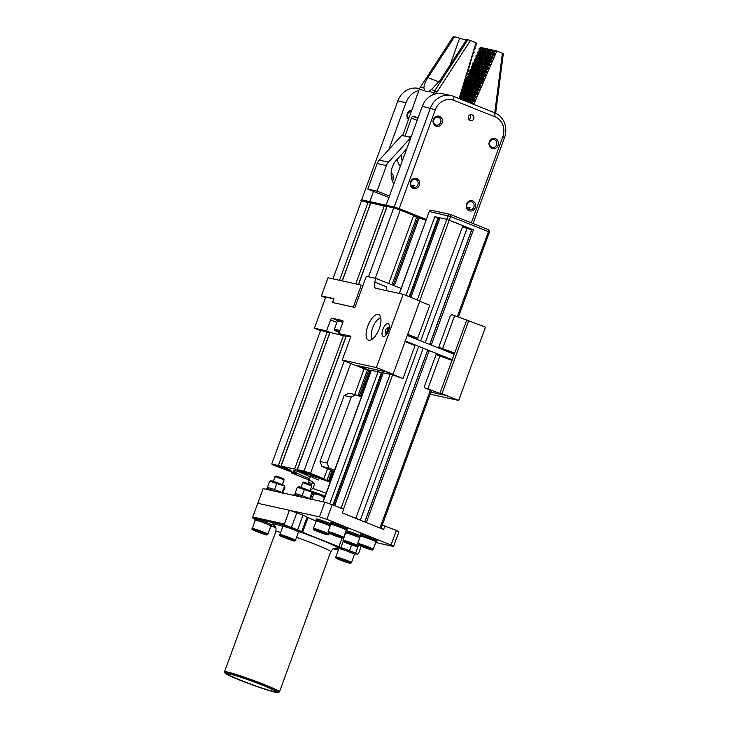 <?xml version="1.0" encoding="UTF-8"?>
<svg xmlns="http://www.w3.org/2000/svg" width="729" height="729" viewBox="0 0 729 729"><rect width="100%" height="100%" fill="white"/><g stroke="black" fill="none" stroke-linecap="round" stroke-linejoin="round"><path stroke-width="1.09" d="M473.075 223.53L504.495 137.681A19.537 17.678 102.4 0 0 494.736 112.795L453.593 96.356A19.537 17.678 102.4 0 0 451.087 95.581A19.537 17.678 102.4 0 0 430.429 108.092L394.234 206.99L386.106 205.204L422.301 106.306L435.341 109.769A15.637 14.143 -77.6 0 1 453.875 100.374L495.018 116.813A15.637 14.143 -77.6 0 1 502.828 136.724L471.326 222.81M399.164 208.622L435.341 109.769M451.087 95.581L442.959 93.795A19.537 17.678 102.4 0 0 422.301 106.306M475.317 207.601A5.212 4.711 102.4 0 0 470.278 200.748A5.212 4.711 102.4 0 0 467.189 209.205A5.212 4.711 102.4 0 0 475.317 207.601M442.148 122.973A5.212 4.711 102.4 0 0 437.108 116.121A5.212 4.711 102.4 0 0 434.01 124.577A5.212 4.711 102.4 0 0 442.148 122.973M419.357 185.248A5.212 4.711 102.4 0 0 414.318 178.386A5.212 4.711 102.4 0 0 411.22 186.843A5.212 4.711 102.4 0 0 419.357 185.248M498.107 145.335A5.212 4.711 102.4 0 0 493.068 138.474A5.212 4.711 102.4 0 0 489.97 146.93A5.212 4.711 102.4 0 0 498.107 145.335M473.768 118.818A3.171 2.87 -77.6 0 1 468.428 116.686A3.171 2.87 -77.6 0 1 473.768 118.818M473.841 207.1A4.037 3.654 -77.6 0 1 466.87 204.958A4.037 3.654 -77.6 0 1 471.308 201.796A4.037 3.654 -77.6 0 1 473.841 207.1M468.565 209.287L470.077 207.811L468.774 207.528L467.435 208.193M496.631 144.834A4.037 3.654 -77.6 0 1 489.66 142.693A4.037 3.654 -77.6 0 1 494.098 139.531A4.037 3.654 -77.6 0 1 496.631 144.834M440.671 122.472A4.037 3.654 -77.6 0 1 433.7 120.331A4.037 3.654 -77.6 0 1 438.138 117.169A4.037 3.654 -77.6 0 1 440.671 122.472M417.881 184.747A4.037 3.654 -77.6 0 1 410.91 182.605A4.037 3.654 -77.6 0 1 415.348 179.443A4.037 3.654 -77.6 0 1 417.881 184.747M412.596 186.925L414.118 185.448L412.814 185.166L411.475 185.84M412.814 185.166L414.118 185.448M468.774 207.528L470.077 207.811M373.53 191.353L369.776 201.614L361.648 199.828L397.843 100.93A19.537 17.678 -77.6 0 1 418.501 88.419L419.558 88.656M397.843 100.93L405.971 102.716A19.537 17.678 -77.6 0 1 418.902 90.396M405.971 102.716L388.812 149.582M392.448 181.011A5.212 4.711 102.4 0 0 393.268 179.516A5.212 4.711 102.4 0 0 391.145 173.101M411.748 110.298A5.212 4.711 102.4 0 0 407.265 113.77A5.212 4.711 102.4 0 0 408.459 119.456M391.154 174.869A4.037 3.654 -77.6 0 1 391.792 179.015L391.792 179.015M408.787 118.535A4.037 3.654 -77.6 0 1 411.366 111.364M469.895 114.945A3.071 2.779 -77.6 0 1 468.829 119.793M393.204 285.294L418.045 217.415L426.009 220.377L399.182 209.66L399.519 208.749L394.599 207.072L394.261 207.984L399.182 209.66M394.261 207.984L360.946 200.666L361.283 199.746L394.599 207.072M361.429 200.94L360.946 200.666M399.519 208.749L426.347 219.465M393.888 183.936A18.763 16.977 -77.6 0 1 396.376 160.18L406.755 148.789M410.837 137.626L388.493 162.139L379.226 160.107A9.769 8.839 102.4 0 0 377.148 163.542L386.416 165.583A9.769 8.839 -77.6 0 1 388.493 162.139M386.416 165.583L377.075 191.107L389.459 196.055M377.075 191.107L367.808 189.066L377.148 163.542M388.931 197.504L367.808 189.066M379.226 160.107L401.715 135.439L410.901 137.462M402.645 135.64L419.275 89.348A9.769 8.839 -77.6 0 1 420.36 87.161L453.347 36.45L466.25 40.141M397.651 161.218L396.749 159.769M436.188 93.759L436.325 93.385A7.819 7.071 -77.6 0 1 437.2 91.635L470.451 40.505L466.733 39.393L440.143 80.281L431.431 89.594L428.452 91.371A14.653 6.178 111.4 0 1 425.936 91.508A14.653 6.178 111.4 0 1 424.688 90.542L423.877 87.936C424.041 85.056 425.399 81.612 427.95 77.602L454.55 36.714M404.978 136.159L411.475 118.071L417.179 120.303M417.89 118.353L412.951 116.412A1.95 0.82 -68.6 0 0 411.475 118.071M412.951 116.412L418.182 117.56M467.936 39.658L434.949 90.369A9.769 8.839 102.4 0 0 433.864 92.556L433.09 94.715M459.124 98.561L460.436 97.185L460.127 95.262L458.96 98.497M476.037 42.738L476.329 44.916L474.934 46.383L476.01 42.674L470.451 40.505M462.742 89.767L461.339 91.234L462.441 87.589L462.742 89.767M461.612 93.503L460.209 94.97L461.311 91.325L461.612 93.503M463.872 86.031L462.478 87.498L463.58 83.853L463.872 86.031M465.011 82.295L463.608 83.762L464.71 80.117L465.011 82.295M466.141 78.55L464.738 80.026L465.84 76.381L466.141 78.55M467.271 74.814L465.867 76.281L466.979 72.636L467.271 74.814M468.41 71.078L467.007 72.545L468.109 68.9L468.41 71.078M469.54 67.341L468.136 68.808L469.239 65.163L469.54 67.341M470.67 63.605L469.266 65.072L470.369 61.427L470.67 63.605M471.8 59.869L470.396 61.336L471.508 57.691L471.8 59.869M472.939 56.124L471.535 57.591L472.638 53.946L472.939 56.124M474.069 52.388L472.665 53.855L473.768 50.21L474.069 52.388M475.199 48.652L473.795 50.119L474.898 46.474L475.199 48.652M462.478 87.854L465.293 87.115L463.735 88.309L463.753 90.688L461.339 91.234M449.966 65.182L459.498 38.655M401.916 154.101A18.562 16.794 102.4 0 0 402.308 160.936M397.159 159.314A18.562 16.794 102.4 0 0 400.294 166.449M411.32 136.314A18.562 16.794 102.4 0 0 408.86 137.006M401.725 154.311A18.562 16.794 102.4 0 0 402.217 161.191M495.647 113.186L503.283 53.782L502.399 53.272L494.754 112.795M473.932 104.484L475.135 101.258L472.146 101.86L473.486 104.302M472.11 101.951L472.119 103.755M471.718 103.6L470.524 101.595L473.668 100.693L472.146 101.86M463.653 84.409L465.23 83.188L465.193 80.81L466.779 79.616L466.742 77.228L468.319 76.044L468.282 73.656L469.868 72.472L469.822 70.084L471.408 68.89L471.371 66.512L472.948 65.318L472.911 62.94L474.497 61.746L474.461 59.359L476.037 58.174L476.001 55.787L477.577 54.602L477.541 52.215L479.126 51.021L479.09 48.643L482.27 47.804L480.712 48.998L480.73 51.376L479.172 52.57L479.181 54.948L477.623 56.142L477.641 58.53L476.083 59.723L476.101 62.102L474.543 63.295L474.552 65.674L472.993 66.868L473.012 69.246L471.453 70.44L471.472 72.818L469.904 74.012L469.923 76.39L468.364 77.593L468.382 79.971L466.824 81.165L466.842 83.543L465.275 84.737L465.293 87.115L463.653 84.382L466.842 83.543L465.193 80.81L468.382 79.971L466.742 77.228L469.923 76.39L468.282 73.656L471.472 72.818L469.822 70.084L473.012 69.246L471.371 66.512L474.552 65.674L472.911 62.94L476.101 62.102L474.461 59.359L477.641 58.53L476.001 55.787L479.181 54.948L477.541 52.215L480.73 51.376L479.09 48.643L480.666 47.449L496.877 51.012L495.31 54.529L493.715 51.859L493.733 54.238L492.084 51.504L492.102 53.882L490.462 51.139L493.651 50.301L492.084 51.504L495.273 50.666L493.715 51.859L496.823 51.039M502.399 53.272L496.877 51.012M462.195 90.341L463.753 90.688L462.195 91.881L465.375 91.043L463.735 88.309L466.924 87.471L465.275 84.737L468.465 83.899L466.824 81.165L470.005 80.327L468.364 77.593L471.554 76.755L469.904 74.012L473.094 73.173L471.453 70.44L474.634 69.601L472.993 66.868L476.183 66.029L474.543 63.295L477.723 62.457L476.083 59.723L479.263 58.885L477.623 56.142L480.812 55.313L479.172 52.57L482.352 51.732L480.712 48.998L483.901 48.16L482.334 49.353L485.523 48.515L483.965 49.718L487.145 48.879L485.587 50.073L488.776 49.235L487.209 50.429L487.227 52.807L488.858 53.162L487.209 50.429L490.398 49.59L488.84 50.784L488.858 53.162L487.291 54.356L487.309 56.734L485.669 54.001L488.858 53.162L490.48 53.518L488.84 50.784L492.02 49.946L490.462 51.139L490.48 53.518L488.922 54.721L492.102 53.882L490.544 55.076L490.562 57.454L488.922 54.721L488.94 57.099L487.291 54.356L490.48 53.518L493.733 54.238L492.166 55.431L492.184 57.81L490.544 55.076L493.733 54.238L495.337 54.593L493.77 58.101L492.166 55.431L495.273 54.611M479.126 51.021L485.605 52.452L484.047 53.645L487.227 52.807L485.587 50.073L485.605 52.452L483.965 49.718L483.983 52.096L482.334 49.353L482.352 51.732L480.794 52.925L483.983 52.096L482.416 53.29L485.605 52.452L487.227 52.807L485.669 54.001L485.687 56.379L484.129 57.573L484.138 59.951L485.769 60.316L484.129 57.573L487.309 56.734L485.751 57.937L485.769 60.316L484.211 61.509L484.22 63.888L482.58 61.145L485.769 60.316L487.391 60.671L485.751 57.937L488.94 57.099L487.373 58.293L490.562 57.454L489.004 58.648L489.022 61.026L487.373 58.293L487.391 60.671L485.833 61.865L489.022 61.026L487.455 62.22L487.473 64.599L485.833 61.865L485.851 64.243L484.211 61.509L487.391 60.671L490.644 61.382L489.004 58.648L492.184 57.81L490.626 59.003L490.644 61.382L489.086 62.576L489.104 64.954L487.455 62.22L490.644 61.382L492.248 61.737L490.681 65.245L489.086 62.576L492.193 61.765M477.577 54.602L485.687 56.379L484.047 53.645L484.065 56.024L482.498 57.217L482.516 59.596L480.876 56.862L484.065 56.024L482.416 53.29L482.434 55.668L480.876 56.862L480.894 59.24L479.254 56.507L482.434 55.668L480.794 52.925L480.812 55.313L479.254 56.507L479.263 58.885L477.705 60.079L480.894 59.24L479.336 60.434L482.516 59.596L484.138 59.951L482.58 61.145L482.598 63.532L481.04 64.726L481.058 67.104L482.68 67.46L481.04 64.726L484.22 63.888L482.662 65.081L482.68 67.46L481.122 68.654L481.14 71.032L479.5 68.298L482.68 67.46L484.302 67.815L482.662 65.081L485.851 64.243L484.293 65.437L487.473 64.599L485.915 65.792L485.933 68.171L484.293 65.437L484.302 67.815L482.744 69.009L485.933 68.171L484.375 69.364L484.384 71.752L482.744 69.009L482.762 71.387L481.122 68.654L484.302 67.815L487.555 68.535L485.915 65.792L489.104 64.954L487.537 66.148L487.555 68.535L485.997 69.729L486.015 72.107L484.375 69.364L487.555 68.535L489.159 68.881L487.601 72.39L485.997 69.729L489.104 68.909M476.037 58.174L482.516 59.596L480.958 60.789L480.976 63.168L479.418 64.362L479.427 66.74L477.787 64.006L480.976 63.168L479.336 60.434L479.345 62.812L477.787 64.006L477.805 66.385L476.165 63.651L479.345 62.812L477.705 60.079L477.723 62.457L476.165 63.651L476.183 66.029L474.625 67.223L477.805 66.385L476.247 67.578L479.427 66.74L481.058 67.104L479.5 68.298L479.509 70.677L477.951 71.87L477.969 74.249L479.591 74.604L477.951 71.87L481.14 71.032L479.582 72.226L479.591 74.604L478.033 75.798L478.051 78.176L476.411 75.442L479.591 74.604L481.222 74.959L479.582 72.226L482.762 71.387L481.204 72.581L484.384 71.752L482.826 72.946L482.844 75.324L481.204 72.581L481.222 74.959L479.664 76.162L482.844 75.324L481.286 76.518L481.304 78.896L479.664 76.162L479.673 78.541L478.033 75.798L481.222 74.959L484.466 75.679L482.826 72.946L486.015 72.107L484.457 73.301L484.466 75.679L482.908 76.873L482.926 79.251L481.286 76.518L484.466 75.679L486.079 76.035L484.512 79.543L482.908 76.873L486.015 76.053M472.948 65.318L479.427 66.74L477.869 67.943L477.887 70.321L476.329 71.515L476.347 73.893L474.707 71.16L477.887 70.321L476.247 67.578L476.265 69.957L474.707 71.16L474.716 73.538L473.075 70.795L476.265 69.957L474.625 67.223L474.634 69.601L473.075 70.795L473.094 73.173L471.535 74.376L474.716 73.538L473.157 74.732L476.347 73.893L477.969 74.249L476.411 75.442L476.429 77.821L474.871 79.014L474.88 81.393L476.511 81.757L474.871 79.014L478.051 78.176L476.493 79.379L476.511 81.757L474.953 82.951L474.962 85.329L473.321 82.596L476.511 81.757L478.133 82.113L476.493 79.379L479.673 78.541L478.115 79.734L481.304 78.896L479.746 80.09L479.755 82.468L478.115 79.734L478.133 82.113L476.575 83.306L479.755 82.468L478.197 83.662L478.215 86.04L476.575 83.306L476.593 85.685L474.953 82.951L478.133 82.113L481.386 82.824L479.746 80.09L482.926 79.251L481.368 80.445L481.386 82.824L479.828 84.017L479.837 86.396L478.197 83.662L481.386 82.824L482.99 83.179L481.422 86.687L479.828 84.017L482.926 83.206M469.868 72.472L476.347 73.893L474.789 75.087L474.798 77.465L473.239 78.659L473.258 81.037L471.617 78.304L474.798 77.465L473.157 74.732L473.176 77.11L471.617 78.304L471.636 80.682L469.986 77.948L473.176 77.11L471.535 74.376L471.554 76.755L469.986 77.948L470.005 80.327L468.446 81.52L471.636 80.682L470.068 81.876L473.258 81.037L474.88 81.393L473.321 82.596L473.34 84.974L471.781 86.168L471.8 88.546L473.422 88.902L471.781 86.168L474.962 85.329L473.403 86.523L473.422 88.902L471.863 90.095L471.882 92.474L470.232 89.74L473.422 88.902L475.044 89.257L473.403 86.523L476.593 85.685L475.035 86.879L478.215 86.04L476.657 87.234L476.675 89.612L475.035 86.879L475.044 89.257L473.486 90.451L476.675 89.612L475.117 90.815L475.126 93.194L473.486 90.451L473.504 92.829L471.863 90.095L475.044 89.257L478.297 89.977L476.657 87.234L479.837 86.396L478.279 87.598L478.297 89.977L476.739 91.171L476.757 93.549L475.117 90.815L478.297 89.977L479.901 90.323L478.342 93.831L476.739 91.171L479.846 90.35M466.779 79.616L473.258 81.037L471.699 82.231L471.718 84.61L470.15 85.812L470.169 88.191L468.528 85.448L471.718 84.61L470.068 81.876L470.087 84.254L468.528 85.448L468.547 87.826L466.906 85.093L470.087 84.254L468.446 81.52L468.465 83.899L466.906 85.093L466.924 87.471L465.357 88.665L468.547 87.826L466.988 89.02L470.169 88.191L471.8 88.546L470.232 89.74L470.251 92.118L468.692 93.312L468.711 95.69L470.333 96.046L468.692 93.312L471.882 92.474L470.314 93.667L470.333 96.046L468.774 97.239L468.793 99.627L467.152 96.884L470.333 96.046L471.964 96.41L470.314 93.667L473.504 92.829L471.945 94.032L475.126 93.194L473.568 94.387L473.586 96.766L471.945 94.032L471.964 96.41L470.396 97.604L473.586 96.766L472.027 97.959L472.046 100.338L470.396 97.604L470.415 99.982L468.774 97.239L471.964 96.41L475.208 97.121L473.568 94.387L476.757 93.549L475.199 94.743L475.208 97.121L473.65 98.315L473.668 100.693L472.027 97.959L475.208 97.121L476.812 97.476L475.253 100.985L473.65 98.315L476.757 97.495M466.159 101.377L465.676 100.438L468.793 99.627L467.262 100.793L467.234 101.805M468.009 102.115L467.298 100.802L470.415 99.982L468.893 101.149L468.865 102.461M469.868 102.853L468.92 101.158L472.046 100.338L470.515 101.504L470.497 103.108M490.626 59.003L493.733 58.192L492.23 61.673L490.626 59.003M487.537 66.148L490.644 65.337L489.141 68.818L487.537 66.148M484.457 73.301L487.555 72.481L486.052 75.971L484.457 73.301M481.368 80.445L484.475 79.634L482.972 83.115L481.368 80.445M478.279 87.598L481.386 86.778L479.882 90.259L478.279 87.598M475.199 94.743L478.297 93.923L476.793 97.413L475.199 94.743M460.446 94.724L462.213 94.26L461.566 93.194M462.459 87.69L463.69 86.76L470.169 88.191L468.61 89.385L468.629 91.763L467.007 91.407L465.439 92.601L468.629 91.763L466.988 89.02L467.007 91.407L465.375 91.043L463.817 92.237L467.007 91.407L465.357 88.665L465.375 91.043L463.753 90.688L462.605 88.783M459.552 98.133L460.664 97.832L460.354 97.322M459.817 98.843L462.286 98.196L460.646 95.453L463.835 94.624L462.195 91.881L462.213 94.26L460.646 95.453L460.664 97.832L459.516 98.716M461.001 99.317L463.917 98.552L462.277 95.818L465.457 94.98L463.817 92.237L463.835 94.624L462.277 95.818L462.286 98.196L460.883 99.272M462.441 99.891L465.539 98.907L463.899 96.173L467.089 95.335L465.439 92.601L465.457 94.98L463.899 96.173L463.917 98.552L462.359 99.855M461.12 94.023L468.711 95.69L467.07 92.957L470.251 92.118L468.629 91.763L467.07 92.957L467.089 95.335L465.521 96.529L465.539 98.907L463.981 100.511M463.662 86.25L463.69 86.76M459.99 97.686L467.171 99.262L465.521 96.529L468.711 95.69L467.152 96.884L467.171 99.262L475.217 101.076M465.23 83.188L473.34 84.974L470.15 85.812L471.8 88.546L468.61 89.385L470.251 92.118L478.297 93.923M468.319 76.044L476.429 77.821L473.239 78.659L474.88 81.393L471.699 82.231L473.34 84.974L481.386 86.778M471.408 68.89L479.509 70.677L476.329 71.515L477.969 74.249L474.789 75.087L476.429 77.821L484.475 79.634M474.497 61.746L482.598 63.532L479.418 64.362L481.058 67.104L477.869 67.943L479.509 70.677L487.555 72.481M493.77 58.101L485.687 56.379L482.498 57.217L484.138 59.951L480.958 60.789L482.598 63.532L490.644 65.337M465.603 100.52L465.612 101.158M463.981 100.155L467.171 99.262L465.64 100.438M464.3 100.629L464.018 100.165M332.916 278.852L361.484 200.785L370.697 203.291M342.293 280.911L370.861 202.844L386.953 206.863M358.55 284.483L387.117 206.416L393.733 207.874A58.621 3.691 20.1 0 1 400.267 210.089L413.671 215.447L388.757 283.517M413.398 216.176L417.999 217.534M339.532 280.3L368.099 202.234M342.147 280.884L370.569 203.218M355.779 283.882L384.356 205.806M358.404 284.456L386.817 206.799M368.51 276.783L393.733 207.874M375.317 278.278L400.267 210.089M394.353 285.75L419.266 217.679M405.023 341.582L415.047 345.582L402.982 378.551L386.525 371.972L358.076 365.721L370.943 370.861L358.076 365.721L386.525 371.972L393.077 374.232L419.886 300.977L403.183 294.297L376.374 367.553L342.238 360.053L370.724 371.435M342.238 360.053L350.959 336.242L338.766 333.563L342.885 335.212M338.766 333.563L342.785 322.573A1.95 0.82 -68.2 0 0 342.703 320.587A1.95 0.82 -68.2 0 0 342.648 320.569L342.748 320.605M337.117 320.259L332.078 318.245L342.648 320.569M332.078 318.245A1.95 0.82 -68.2 0 0 330.601 319.894L336.853 322.4M330.693 332.533L326.574 330.884L330.601 319.894M401.096 288.447L376.064 278.442L374.715 282.105L386.899 286.971A7.819 3.29 111.8 0 0 386.534 290.634M374.715 282.105A7.819 3.29 -68.2 0 0 375.635 288.219A7.819 3.29 -68.2 0 0 375.854 288.292L403.183 294.297M388.056 323.621A6.843 2.88 111.8 0 1 388.247 323.685A6.843 2.88 111.8 0 1 388.475 330.884A6.843 2.88 111.8 0 1 383.372 336.443A6.843 2.88 111.8 0 1 383.181 336.388A6.843 2.88 111.8 0 1 382.953 329.189A6.843 2.88 111.8 0 1 388.056 323.621M378.251 314.445A13.778 5.805 111.8 0 1 378.633 314.563A13.778 5.805 111.8 0 1 378.916 329.508A13.778 5.805 111.8 0 1 368.409 340.151A13.778 5.805 111.8 0 1 367.963 325.644A13.778 5.805 111.8 0 1 378.251 314.445M430.156 394.17L458.669 400.44L485.478 327.175L466.742 320.058L439.933 393.314L444.453 395.127L430.894 392.138L444.453 395.127L424.788 387.837L424.642 385.832L436.197 354.258L438.84 355.315M393.077 374.232L376.374 367.553M326.574 330.884L314.39 328.205L325.781 297.067L333.827 298.835L332.488 302.499L354.914 307.428L366.304 276.3L376.064 278.442M314.39 328.205L320.541 330.665M468.774 320.505L441.965 393.76L439.933 393.314M458.669 400.44L441.965 393.76M444.353 357.292A3.909 1.649 111.8 0 1 444.271 356.59M446.631 351.214A3.909 1.649 111.8 0 1 446.786 351.096L438.557 347.806A3.909 1.649 111.8 0 1 439.496 347.542L454.677 353.018M451.998 360.345L436.808 354.868A3.909 1.649 111.8 0 1 436.698 354.832A3.909 1.649 111.8 0 1 436.197 354.258M424.788 387.837L431.395 390.771M438.557 347.806L450.112 316.231L451.597 314.582L466.742 320.058M442.74 348.252L454.805 315.293M427.996 388.548L440.061 355.579M407.711 334.256L417.726 338.256L414.473 337.545A3.909 1.649 -68.2 0 0 413.543 337.819L407.32 335.331M371.125 370.359L391.537 374.56L402.982 378.551M372.328 339.14A11.628 4.893 111.8 0 1 371.544 337.655A11.628 4.893 111.8 0 1 372.929 327.121A11.628 4.893 111.8 0 1 379.18 318.527A11.628 4.893 111.8 0 1 380.784 317.99M419.767 301.287L429.791 305.296L417.726 338.256M385.349 332.114L385.55 332.761A2.934 1.23 -68.2 0 0 385.951 333.29A2.934 1.23 -68.2 0 0 388.256 330.829A2.934 1.23 -68.2 0 0 388.129 327.84A2.934 1.23 -68.2 0 0 387.473 327.941L386.88 328.278A2.333 0.984 111.8 0 1 387.445 330.729A2.333 0.984 111.8 0 1 385.349 332.114A2.333 0.984 111.8 0 1 385.568 330.146A2.333 0.984 111.8 0 1 386.88 328.278M386.798 333.062A2.934 1.23 -68.2 0 0 387.072 333.682L385.951 333.29M389.386 326.902A4.492 1.895 -68.2 0 0 388.101 327.831L389.404 326.537M385.96 335.121L385.923 333.271A4.492 1.895 -68.2 0 0 386.215 334.839M339.832 330.647A8.301 0.519 -159.9 0 0 334.374 329.18L337.39 320.933A8.301 0.519 20.1 0 1 342.849 322.409M339.258 332.214L338.037 331.431L339.386 331.859M343.022 321.197A8.794 0.556 -159.9 0 0 338.183 319.73A8.794 0.556 -159.9 0 0 337.336 319.666L336.935 320.769A8.794 0.556 -159.9 0 0 337.327 321.106M342.858 322.373A8.794 0.556 -159.9 0 0 337.782 320.833A8.794 0.556 -159.9 0 0 336.935 320.769M252.726 517.034L257.756 503.292L289.44 510.264L284.419 523.996L252.726 517.034L252.808 518.182L285.312 525.336L291.454 527.422L296.821 512.769L289.44 510.264M296.821 512.769L302.963 515.221A7.819 0.492 20.1 0 1 307.046 517.198L301.688 531.851A7.819 0.492 -159.9 0 0 297.596 529.874L291.454 527.422M307.009 517.308L316.158 521.007M262.212 685.069A25.406 1.595 20.1 0 1 275.507 691.475A25.406 1.595 20.1 0 1 251.104 684.249A25.406 1.595 20.1 0 1 227.794 674.015A25.406 1.595 20.1 0 1 262.212 685.069M361.165 546.258L358.486 553.584L357.729 554.268L355.233 553.712M338.374 550.012L333.144 548.855M358.003 546.632L355.652 553.065L357.729 554.268M355.652 553.065L349.51 550.614A7.819 0.492 -159.9 0 0 340.953 547.607L301.606 531.888A7.819 0.492 -159.9 0 0 301.688 531.851M255.068 519.385L252.808 518.182M275.735 527.641L271.407 525.91M285.312 525.336L284.419 523.996M263.415 685.333A28.285 1.777 20.1 0 1 278.123 692.55A28.285 1.777 20.1 0 1 251.04 684.413A28.285 1.777 20.1 0 1 225.106 673.149A28.285 1.777 20.1 0 1 263.415 685.333M278.123 692.55L279.371 691.976A29.26 1.841 -159.9 0 0 279.471 691.885A29.26 1.841 -159.9 0 0 264.153 684.504A29.26 1.841 -159.9 0 0 224.505 671.774A29.26 1.841 -159.9 0 0 224.523 671.901L225.106 673.149M303.237 497.46A8.794 0.556 -159.9 0 0 293.969 494.663L293.714 495.365M275.608 491.392A8.794 0.556 -159.9 0 0 266.34 488.585L266.085 489.296M354.403 554.569A8.794 0.556 -159.9 0 0 354.923 554.559L355.324 553.466A8.794 0.556 -159.9 0 0 350.722 551.242A8.794 0.556 -159.9 0 0 338.803 547.415L338.402 548.518A8.794 0.556 -159.9 0 0 338.803 548.855M354.923 554.559A8.794 0.556 -159.9 0 0 350.321 552.345A8.794 0.556 -159.9 0 0 338.402 548.518M298.434 532.206A8.794 0.556 -159.9 0 0 298.963 532.206L299.364 531.104A8.794 0.556 -159.9 0 0 294.762 528.889A8.794 0.556 -159.9 0 0 282.843 525.062L282.442 526.156A8.794 0.556 -159.9 0 0 282.843 526.502M298.963 532.206A8.794 0.556 -159.9 0 0 294.361 529.983A8.794 0.556 -159.9 0 0 282.442 526.156M270.805 526.138A8.794 0.556 -159.9 0 0 271.334 526.128L271.735 525.035A8.794 0.556 -159.9 0 0 267.133 522.811A8.794 0.556 -159.9 0 0 255.214 518.984L254.813 520.087A8.794 0.556 -159.9 0 0 255.214 520.424M271.334 526.128A8.794 0.556 -159.9 0 0 266.732 523.914A8.794 0.556 -159.9 0 0 254.813 520.087M271.47 480.648L284.055 485.259L284.857 486.197L269.694 481.195L271.47 480.648M267.999 488.138L267.452 487.336L274.505 489.569L282.105 492.604L282.652 493.405M282.816 492.977L284.902 487.273L284.346 486.471L282.105 492.604M274.505 489.569L276.747 483.427M267.452 487.336L269.694 481.195M299.1 486.726L311.684 491.337L312.486 492.275L297.323 487.273L299.1 486.726M295.628 494.207L295.081 493.405L302.134 495.638L309.734 498.682L310.281 499.483M310.445 499.046L312.531 493.342L311.976 492.54L309.734 498.682M302.134 495.638L304.376 489.505M295.081 493.405L297.323 487.273M300.895 487.118L303.009 482.653L311.711 485.951L310.071 490.48M279.89 534.567L282.907 526.329A8.301 0.519 20.1 0 1 283.709 526.384A8.301 0.519 20.1 0 1 292.566 529.318A8.301 0.519 20.1 0 1 298.498 532.033L295.482 540.28A8.301 0.519 -159.9 0 0 289.55 537.565A8.301 0.519 -159.9 0 0 280.692 534.63A8.301 0.519 -159.9 0 0 279.89 534.567C278.742 535.132 280.209 536.161 284.274 537.665C296.931 542.057 294.124 541.31 295.482 540.28M311.711 485.951L311.146 484.73L303.783 482.033L302.553 482.598M291.582 539.861L283.116 536.817L291.582 539.861M285.476 537.929L285.64 537.464M335.85 556.929L338.867 548.682A8.301 0.519 20.1 0 1 339.668 548.746A8.301 0.519 20.1 0 1 348.526 551.68A8.301 0.519 20.1 0 1 354.458 554.395L351.442 562.633A8.301 0.519 -159.9 0 0 345.51 559.918A8.301 0.519 -159.9 0 0 336.652 556.983A8.301 0.519 -159.9 0 0 335.85 556.929C334.702 557.494 336.169 558.523 340.233 560.018C352.891 564.41 350.084 563.663 351.442 562.633M347.542 562.223L339.085 559.179L347.542 562.223M341.436 560.282L341.6 559.817M273.266 481.049L275.38 476.575L284.082 479.873L282.442 484.402M252.261 528.498L255.268 520.251A8.301 0.519 20.1 0 1 256.079 520.315A8.301 0.519 20.1 0 1 264.937 523.249A8.301 0.519 20.1 0 1 270.869 525.964L267.853 534.202A8.301 0.519 -159.9 0 0 261.921 531.487A8.301 0.519 -159.9 0 0 253.063 528.552A8.301 0.519 -159.9 0 0 252.261 528.498C251.113 529.063 252.58 530.092 256.644 531.587A7.326 0.465 20.1 0 1 253.546 529.801A7.326 0.465 20.1 0 1 262.768 532.935A7.326 0.465 20.1 0 1 265.894 534.731A7.326 0.465 20.1 0 1 256.672 531.596C269.302 535.979 266.486 535.232 267.853 534.202M284.082 479.873L283.517 478.652L276.154 475.964L274.924 476.529M263.953 533.783L255.487 530.748L263.953 533.783M257.847 531.851L258.011 531.386M319.475 516.861L326.847 519.367L332.205 504.723L324.833 502.208L319.475 516.861L257.756 503.292L263.114 488.64L324.833 502.208M382.206 525.19L396.403 530.366L391.036 545.019L326.847 519.367M384.958 525.791L383.618 529.454L342.311 512.952L343.651 509.289L332.205 504.723M375.708 542.531L393.542 546.449L398.9 531.806L396.403 530.366M391.036 545.019L393.542 546.449M360.901 535.615A8.794 0.556 20.1 0 1 360.217 535.113A8.794 0.556 20.1 0 1 368.664 537.619A8.794 0.556 20.1 0 1 376.738 541.164A8.794 0.556 20.1 0 1 375.891 541.1M360.217 535.113L360.618 534.02A8.794 0.556 20.1 0 1 369.065 536.517A8.794 0.556 20.1 0 1 377.139 540.061L376.738 541.164M316.65 520.561A8.794 0.556 20.1 0 1 315.967 520.069A8.794 0.556 20.1 0 1 321.443 521.517A8.794 0.556 20.1 0 1 330.492 524.989M315.967 520.069L316.368 518.966A8.794 0.556 20.1 0 1 321.936 520.451A8.794 0.556 20.1 0 1 331.012 523.941M331.276 523.777A8.794 0.556 20.1 0 1 330.592 523.285A8.794 0.556 20.1 0 1 339.04 525.782A8.794 0.556 20.1 0 1 347.104 529.327A8.794 0.556 20.1 0 1 346.266 529.263M330.592 523.285L330.993 522.183A8.794 0.556 20.1 0 1 339.441 524.689A8.794 0.556 20.1 0 1 347.514 528.224L347.104 529.327M346.275 532.398A8.794 0.556 20.1 0 1 345.619 531.979M345.655 531.86A8.794 0.556 20.1 0 1 351.487 533.5A8.794 0.556 20.1 0 1 360.117 536.826M346.065 530.767A8.794 0.556 20.1 0 1 351.979 532.434A8.794 0.556 20.1 0 1 360.636 535.779M348.626 543.67L346.266 542.558L348.143 542.968L354.731 545.602L348.626 543.67L348.79 543.205M363.252 546.887L360.891 545.775L362.769 546.185L369.357 548.819L363.252 546.887L363.416 546.422M318.992 531.833L316.641 530.721L318.518 531.131L325.107 533.765L318.992 531.833L319.165 531.368M333.627 535.05L331.267 533.938L333.144 534.348L339.732 536.981L333.627 535.05L333.791 534.585M312.449 492.239A8.502 0.538 20.1 0 1 323.822 495.975A8.502 0.538 20.1 0 1 324.979 496.449M324.505 497.734L324.423 497.734C321.298 495.365 317.78 494.098 313.844 493.934L312.568 492.877M311.866 499.356L313.844 493.934M322.938 501.798L324.423 497.734M334.174 471.335L321.972 466.46L329.043 468.018L327.093 463.043L320.022 461.484L321.972 466.46M320.022 461.484L344.152 395.555L351.214 397.105L355.852 394.763L348.781 393.204L344.152 395.555M361.384 396.968L355.852 394.763M351.214 397.105L327.093 463.043M329.043 468.018L334.575 470.232M355.779 518.337L418.71 346.375M420.724 340.862L462.897 225.616L446.777 219.32L440.034 217.843L410.928 297.396M471.845 229.535L473.431 229.826L431.258 345.072M429.244 350.585L366.313 522.547M462.478 226.774A8.794 0.556 -159.9 0 0 467.061 228.423L471.581 229.963M383.345 372.756L334.693 505.707M406.026 295.436L434.839 216.695L439.787 218.527M329.745 503.885L378.141 371.617M438.503 218.5L439.633 218.946M434.839 216.695L446.777 219.32L473.431 229.826M487.929 235.768L487.1 235.285L487.929 235.768M321.38 295.901L333.973 298.671L332.57 302.517L353.292 307.073L361.329 285.094L328.014 277.776L321.38 295.901L325.498 297.842M362.896 285.631L361.329 285.094M462.487 226.774L462.797 225.944L471.745 229.517M462.532 226.655L471.581 229.453M465.549 220.513A21.496 1.349 20.1 0 1 472.146 223.156M311.329 475.417A20.667 1.303 -159.9 0 0 305.834 474.433A20.667 1.303 -159.9 0 0 310.253 476.875M330.173 482.261A15.637 0.984 -159.9 0 0 310.545 476.073A15.637 0.984 -159.9 0 0 318.819 480.056M300.466 472.237L304.822 473.896L300.466 472.237M305.597 473.932L301.633 472.401M298.48 471.554A33.224 2.087 20.1 0 0 303.127 473.686L305.87 474.506M309.579 478.725A33.224 2.087 20.1 0 1 293.696 470.943A33.224 2.087 20.1 0 1 296.913 471.18A33.224 2.087 20.1 0 1 330.228 482.115M318.136 477.176A8.794 0.556 20.1 0 1 308.759 474.078A8.794 0.556 20.1 0 1 302.471 471.198A8.794 0.556 20.1 0 1 303.319 471.262A8.794 0.556 20.1 0 1 312.695 474.369A8.794 0.556 20.1 0 1 318.983 477.24A8.794 0.556 20.1 0 1 318.136 477.176M290.507 471.107A8.794 0.556 20.1 0 1 281.13 468A8.794 0.556 20.1 0 1 274.842 465.12A8.794 0.556 20.1 0 1 275.69 465.184A8.794 0.556 20.1 0 1 285.066 468.291A8.794 0.556 20.1 0 1 291.354 471.171A8.794 0.556 20.1 0 1 290.507 471.107M291.892 471.681L291.427 472.939L309.114 480.001M293.213 472.155L292.949 472.884L294.261 473.413L291.427 472.939M294.37 472.602L294.17 473.148L292.949 472.884M295.491 473.057L295.318 473.54L294.17 473.148M288.611 470.797L295.6 473.103L297.341 473.941L295.318 473.54M329.873 332.834L320.66 330.328L271.735 464.018A58.621 3.691 -159.9 0 0 273.949 465.293L288.575 470.916M327.275 331.777L278.35 465.476L271.735 464.018M329.745 332.761L280.82 466.46L278.35 465.476M281.458 466.223L280.82 466.46M346.129 336.406L330.046 332.388L281.112 466.086L289.969 469.695L281.276 466.715M343.532 335.349L294.607 469.048L281.112 466.086M346.002 336.342L297.077 470.032L294.607 469.048M297.714 469.795L297.077 470.032M350.704 336.926L346.293 335.96L297.368 469.658L306.216 473.267L297.532 470.287M344.325 360.882L303.984 471.107L297.368 469.658M350.731 363.443L310.518 473.331A58.621 3.691 -159.9 0 0 303.984 471.107M327.576 468.701L323.922 478.689L310.518 473.331M364.136 368.801L354.722 394.507M332.023 470.478L328.633 480.867L321.261 478.47L319.53 477.632L323.922 478.689M368.582 370.578L359.233 396.111M333.171 470.934L329.517 480.921L328.296 480.657M369.731 371.034L360.381 396.567M330.51 481.322L329.517 480.921M307.939 483.309L308.367 482.024C309.324 479.81 311.374 480.447 314.509 483.947L312.832 488.521L310.098 490.398M314.509 483.947L308.212 482.562M326.155 493.251A15.637 0.984 -159.9 0 0 312.832 488.521M325.098 496.121A13.678 0.857 -159.9 0 0 311.757 491.419M504.495 137.681L502.828 136.724M494.736 112.795L495.018 116.813M453.593 96.356L453.875 100.374M423.877 87.936L420.36 87.161M419.275 89.348L424.688 90.542M428.452 91.371L436.325 93.385M431.431 89.594L437.2 91.635M427.95 77.602L439.004 81.93M391.956 284.793L416.669 217.242M454.486 353.529L439.496 347.542M407.52 334.766L414.473 337.545M334.374 329.18L334.802 330.428L339.176 332.433A7.326 0.465 20.1 0 1 334.957 330.428A7.326 0.465 20.1 0 1 339.477 331.622M335.249 548.126A35.129 2.214 -159.9 0 0 319.876 539.433A35.129 2.214 -159.9 0 0 299.154 531.687M282.46 526.21A35.129 2.214 -159.9 0 0 274.687 525.974M296.548 537.373A29.26 1.841 20.1 0 1 315.429 544.399A29.26 1.841 20.1 0 1 330.738 551.78L279.471 691.885M224.505 671.774L275.781 531.66A29.26 1.841 20.1 0 1 280.692 532.38M351.578 544.964L349.51 550.614M340.953 547.607L343.241 541.355M302.963 515.221L297.596 529.874M307.966 517.736L302.608 532.389M342.047 538.02L338.812 546.85M284.301 537.674A7.326 0.465 20.1 0 1 281.175 535.87A7.326 0.465 20.1 0 1 290.397 539.013A7.326 0.465 20.1 0 1 293.523 540.809A7.326 0.465 20.1 0 1 284.301 537.674M340.261 560.027A7.326 0.465 20.1 0 1 337.135 558.232A7.326 0.465 20.1 0 1 346.357 561.366A7.326 0.465 20.1 0 1 349.483 563.162A7.326 0.465 20.1 0 1 340.261 560.027M360.062 536.963L347.551 532.416L345.719 532.981A8.301 0.519 20.1 0 1 346.521 533.045A8.301 0.519 20.1 0 1 356.973 536.599A8.301 0.519 20.1 0 1 359.762 537.783M356.9 535.596A7.326 0.465 -159.9 0 0 347.678 532.462M354.285 543.925A8.301 0.519 -159.9 0 0 343.842 540.371A8.301 0.519 -159.9 0 0 343.031 540.307L343.468 541.556L354.485 545.939C359.525 547.124 356.873 546.987 358.632 546.021A8.301 0.519 -159.9 0 0 354.285 543.925M353.547 544.754A7.326 0.465 20.1 0 1 356.672 546.55A7.326 0.465 20.1 0 1 347.451 543.415A7.326 0.465 20.1 0 1 344.325 541.611A7.326 0.465 20.1 0 1 353.547 544.754M371.599 539.815A8.301 0.519 20.1 0 1 375.945 541.911C376.328 541.146 375.754 540.499 374.232 539.961L362.176 535.633L360.345 536.198A8.301 0.519 20.1 0 1 361.147 536.262A8.301 0.519 20.1 0 1 371.599 539.815M371.526 538.813A7.326 0.465 -159.9 0 0 362.304 535.669M368.91 547.142A8.301 0.519 -159.9 0 0 358.468 543.588A8.301 0.519 -159.9 0 0 357.666 543.524C358.704 545.465 355.141 543.497 363.215 547.078C375.882 551.261 371.07 550.058 373.257 549.238A8.301 0.519 -159.9 0 0 368.91 547.142M368.172 547.971A7.326 0.465 20.1 0 1 371.298 549.766A7.326 0.465 20.1 0 1 362.076 546.622A7.326 0.465 20.1 0 1 358.95 544.827A7.326 0.465 20.1 0 1 368.172 547.971M330.437 525.126L317.926 520.579L316.085 521.153A8.301 0.519 20.1 0 1 316.896 521.208A8.301 0.519 20.1 0 1 327.339 524.762A8.301 0.519 20.1 0 1 330.137 525.946M327.266 523.759A7.326 0.465 -159.9 0 0 318.054 520.624M324.66 532.088A8.301 0.519 -159.9 0 0 314.208 528.534A8.301 0.519 -159.9 0 0 313.406 528.47L313.844 529.728L324.852 534.102C329.9 535.286 327.239 535.15 329.007 534.184A8.301 0.519 -159.9 0 0 324.66 532.088M323.922 532.917A7.326 0.465 20.1 0 1 327.048 534.712A7.326 0.465 20.1 0 1 317.826 531.578A7.326 0.465 20.1 0 1 314.7 529.783A7.326 0.465 20.1 0 1 323.922 532.917M341.965 527.978A8.301 0.519 20.1 0 1 346.311 530.074C346.694 529.309 346.129 528.662 344.607 528.124L332.552 523.796L330.72 524.361A8.301 0.519 20.1 0 1 331.522 524.424A8.301 0.519 20.1 0 1 341.965 527.978M341.901 526.976A7.326 0.465 -159.9 0 0 332.679 523.841M339.286 535.305A8.301 0.519 -159.9 0 0 328.843 531.751A8.301 0.519 -159.9 0 0 328.032 531.687L328.469 532.935L339.486 537.319C344.525 538.503 341.874 538.366 343.632 537.401A8.301 0.519 -159.9 0 0 339.286 535.305M338.548 536.134A7.326 0.465 20.1 0 1 341.673 537.929A7.326 0.465 20.1 0 1 332.451 534.794A7.326 0.465 20.1 0 1 329.326 532.99A7.326 0.465 20.1 0 1 338.548 536.134M471.873 229.48L429.782 344.489M427.768 349.993L364.837 521.955M467.061 228.423L425.253 342.676M423.239 348.18L360.308 520.141M438.001 217.962L409.188 296.703M381.504 372.355L332.953 505.015M343.459 509.216L392.585 374.979M419.694 300.895L450.577 216.495L488.439 231.622A1.95 0.82 -68.2 0 0 488.348 229.626A1.95 0.82 -68.2 0 0 488.293 229.608L450.54 214.526M341.044 508.25L390.088 374.241M417.28 299.929L448.125 215.666A1.95 1.768 -77.6 0 1 450.44 214.49A1.95 0.82 111.8 0 1 450.495 214.508A1.95 0.82 111.8 0 1 450.577 216.495L429.427 211.556A1.95 1.768 102.4 0 1 431.495 210.298A1.95 1.95 0 0 0 429.244 211.538L399.446 293.477M323.193 501.853L371.398 370.132M379.973 528.006L430.438 390.097M442.685 356.627L442.904 356.044M457.438 316.34L488.439 231.622L489.46 232.114A1.95 1.95 0 0 0 488.348 229.626L450.495 214.508A1.95 1.95 0 0 0 450.185 214.408L431.495 210.298A1.95 1.768 102.4 0 1 431.75 210.38M284.939 467.544L284.738 468.091M301.186 471.116L300.986 471.663M321.434 478.005L321.261 478.47M322.956 478.479L322.747 479.062M367.325 370.077L357.985 395.61M330.775 469.977L326.929 480.484M371.544 337.655L372.054 339.331M379.18 318.527L380.72 317.662M454.231 354.248L407.256 335.486M389.222 328.278L388.129 327.84M452.208 359.762L405.242 340.99M275.781 531.66C276.656 526.229 274.824 526.794 274.332 525.636M335.732 548.108C335.021 548.891 334.11 546.422 330.738 551.78M345.719 532.981L343.031 540.307M358.914 545.256L358.632 546.021M360.345 536.198L357.666 543.524M375.945 541.911L373.257 549.238M316.085 521.153L313.406 528.47M329.289 533.418L329.007 534.184M330.72 524.361L328.032 531.687M346.311 530.074L343.632 537.401M471.763 229.471L429.691 344.443M427.677 349.956L364.746 521.918M438.594 218.244L409.798 296.94M382.142 372.492L333.563 505.261M323.02 501.807L371.216 370.095M399.273 293.441L429.244 211.538M381.03 528.425L431.495 390.516M443.742 357.046L443.952 356.463M458.486 316.76L489.46 232.114M305.834 474.433L305.405 473.522M310.545 476.073L308.367 482.024M327.731 331.959L327.932 331.422"/></g></svg>

